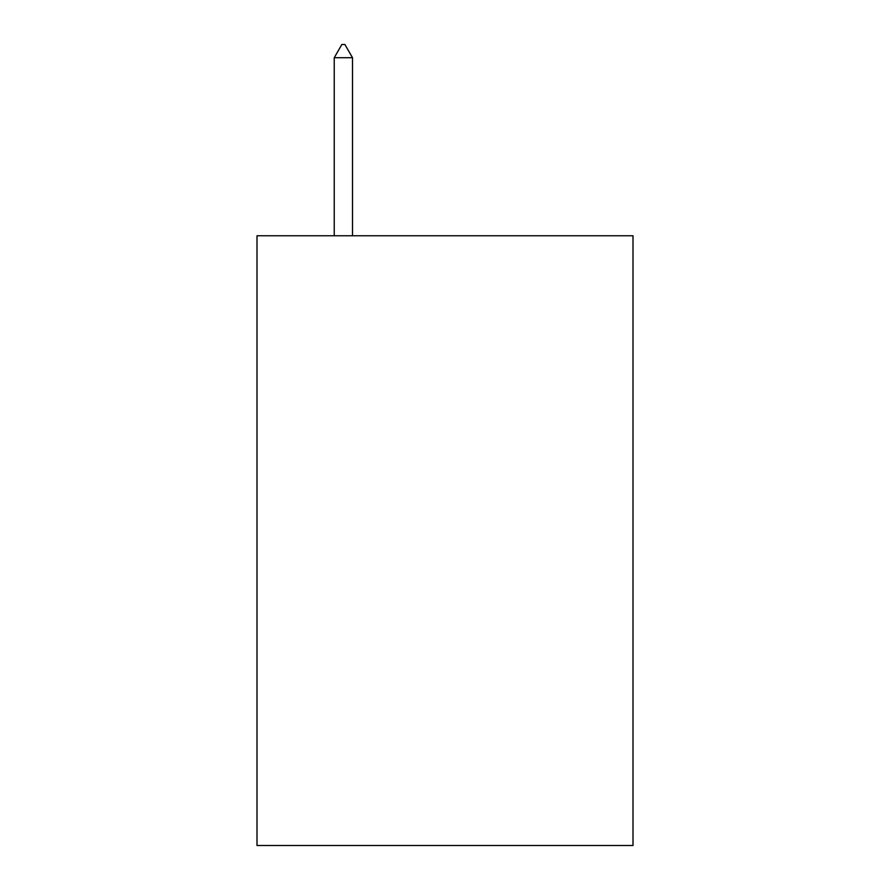<?xml version="1.0" encoding="UTF-8"?>
<svg xmlns="http://www.w3.org/2000/svg" width="890" height="890" viewBox="0 0 890 890"><rect width="100%" height="100%" fill="white"/><g stroke="black" fill="none" stroke-linecap="round" stroke-linejoin="round"><path stroke-width="1.33" d="M633.001 235.761L633.001 845.5L256.999 845.5L256.999 235.761L633.001 235.761M352.518 57.717L344.897 44.5L341.849 44.5L334.228 57.717L352.518 57.717L352.518 235.761M334.228 57.717L334.228 235.761"/></g></svg>
